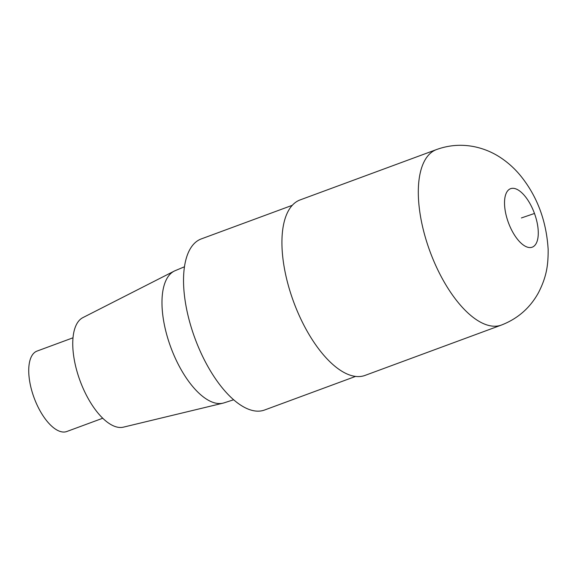 <?xml version="1.0" encoding="UTF-8"?>
<svg xmlns="http://www.w3.org/2000/svg" width="577" height="577" viewBox="0 0 577 577"><rect width="100%" height="100%" fill="white"/><g stroke="black" fill="none" stroke-linecap="round" stroke-linejoin="round"><path stroke-width="0.87" d="M292.337 205.289L201.315 238.9A91.216 40.419 69.7 0 0 194.665 337.567A91.216 40.419 69.7 0 0 264.511 410.038L355.526 376.428M184.496 266.769L175.17 270.671A70.481 31.23 69.7 0 0 174.204 271.118L82.908 317.61A58.472 25.907 69.7 0 0 79.886 380.315A58.472 25.907 69.7 0 0 123.348 427.168M174.204 271.118A70.481 31.23 69.7 0 0 170.576 346.698A70.481 31.23 69.7 0 0 222.967 403.164A70.481 31.23 69.7 0 0 223.977 402.883L233.606 399.782M37.087 351.061A42.878 18.998 69.7 0 0 33.964 397.445A42.878 18.998 69.7 0 0 66.802 431.509L102.728 418.246M436.544 149.551L300.163 199.902A93.553 41.45 69.7 0 0 293.347 301.107A93.553 41.45 69.7 0 0 364.981 375.432L501.355 325.082C517.605 318.785 529.938 308.068 538.355 292.914C547.075 276.037 548.208 263.963 548.15 249.358C546.426 221.481 537.598 197.406 521.68 177.139C515.254 168.967 507.681 162.115 498.961 156.583C491.38 151.838 483.173 148.541 474.33 146.702C461.485 144.142 448.892 145.087 436.544 149.551A93.553 41.45 69.7 0 0 429.728 250.75A93.553 41.45 69.7 0 0 501.363 325.075M534.475 213.468L521.406 217.947M508.33 222.426A31.187 13.819 69.7 0 0 537.18 241.085A31.187 13.819 69.7 0 0 518.701 190.331A31.187 13.819 69.7 0 0 508.33 222.426M123.355 427.168L222.974 403.164M37.094 351.061L73.019 337.79"/></g></svg>
